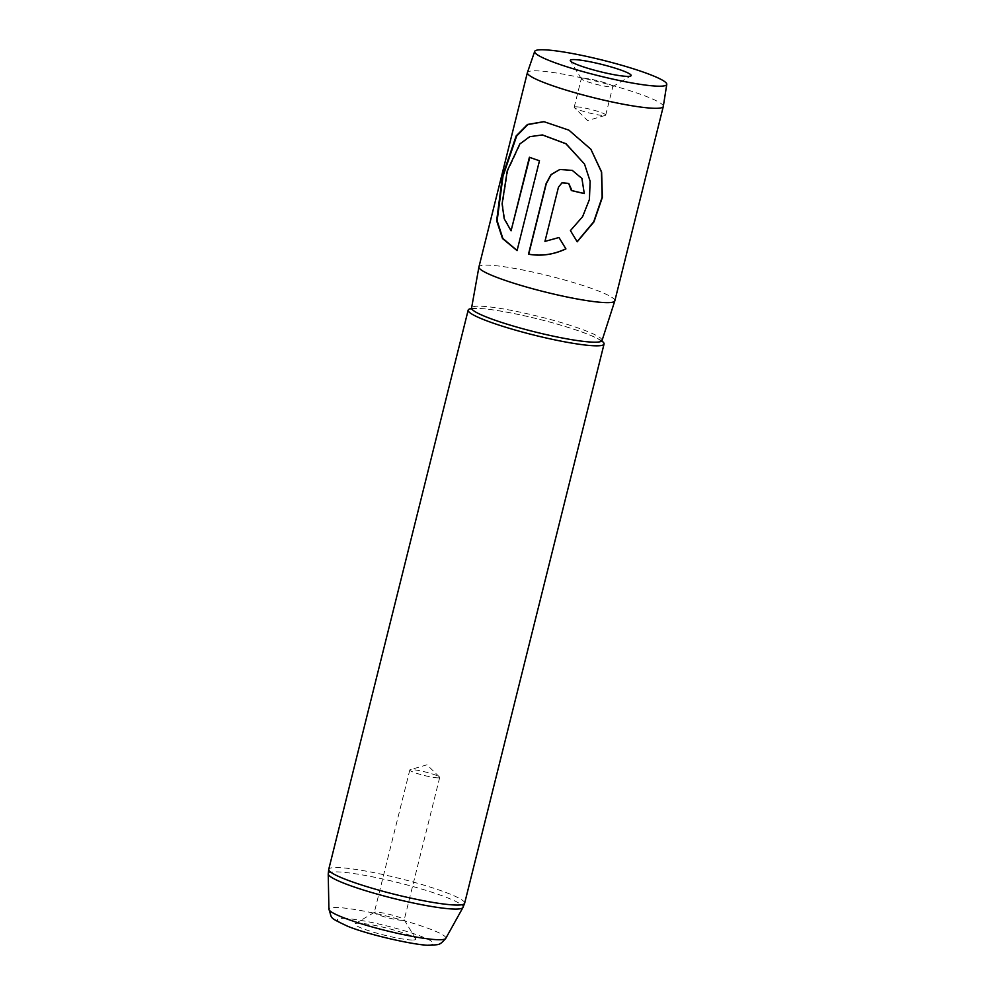 <?xml version="1.0" encoding="UTF-8"?>
<svg xmlns="http://www.w3.org/2000/svg" width="995" height="995" viewBox="0 0 995 995"><rect width="100%" height="100%" fill="white"/><g stroke="black" fill="none" stroke-linecap="round" stroke-linejoin="round"><path stroke-width="0.75" stroke-dasharray="4.97 3.73" d="M583.145 78.207A16.243 1.928 14 0 0 581.316 78.617A16.243 1.928 14 0 0 581.378 78.866A16.243 1.928 14 0 0 593.978 83.729A16.243 1.928 14 0 0 611.017 86.901A16.243 1.928 14 0 0 612.684 86.677A16.243 1.928 14 0 0 612.845 86.478A16.243 1.928 14 0 0 601.104 81.627A16.243 1.928 14 0 0 583.145 78.207M576.005 106.813A16.243 1.928 14 0 0 574.19 107.224A16.243 1.928 14 0 0 574.401 107.671A16.243 1.928 14 0 0 587.46 112.51A16.243 1.928 14 0 0 603.89 115.507A16.243 1.928 14 0 0 605.308 115.383A16.243 1.928 14 0 0 605.719 115.084A16.243 1.928 14 0 0 593.978 110.234A16.243 1.928 14 0 0 576.005 106.813M412.303 940.014A31.367 3.719 -166 0 1 375.874 932.9A31.367 3.719 -166 0 1 355.277 923.646A31.367 3.719 -166 0 1 358.474 923.211A31.367 3.719 -166 0 1 391.396 929.33A31.367 3.719 -166 0 1 415.723 938.708A31.367 3.719 -166 0 1 412.303 940.014M402.44 920.35A15.41 1.828 -166 0 1 385.413 917.104A15.41 1.828 -166 0 1 374.282 912.49A15.41 1.828 -166 0 1 374.431 912.315A15.41 1.828 -166 0 1 376.01 912.092A15.41 1.828 -166 0 1 392.167 915.101A15.41 1.828 -166 0 1 404.119 919.716A15.41 1.828 -166 0 1 404.169 919.952A15.41 1.828 -166 0 1 402.44 920.35M437.974 777.854A15.41 1.828 -166 0 1 420.935 774.607A15.41 1.828 -166 0 1 409.803 769.993A15.41 1.828 -166 0 1 410.189 769.72A15.41 1.828 -166 0 1 411.532 769.595A15.41 1.828 -166 0 1 427.116 772.443A15.41 1.828 -166 0 1 439.491 777.02A15.41 1.828 -166 0 1 439.703 777.456A15.41 1.828 -166 0 1 437.974 777.854M663.304 106.428A70.023 8.296 14 0 0 612.348 85.483A70.023 8.296 14 0 0 535.248 70.819A70.023 8.296 14 0 0 527.412 72.548M601.826 341.024A70.023 8.296 14 0 0 543.842 320.477A70.023 8.296 14 0 0 476.033 308.313A70.023 8.296 14 0 0 471.381 308.562M614.835 300.826A70.023 8.296 14 0 0 564.24 279.893A70.023 8.296 14 0 0 486.804 265.13A70.023 8.296 14 0 0 478.931 266.946M570.421 230.604L582.461 216.624L589.251 199.522L590.035 181.351L584.562 164.125M542.524 134.959L530.024 136.8L520.285 144.088L507.748 171.016L502.599 203.987L504.664 218.838L511.442 230.84M529.763 157.384L529.788 157.297A69.463 8.221 14 0 0 539.763 160.767L517.089 250.504M544.066 121.676L569.04 130.134L590.856 149.213M577.125 241.661L570.359 230.517M544.949 241.399L558.991 237.457L564.662 246.835M559.899 169.461L572.312 170.344L581.901 178.391M571.366 190.443L571.503 189.647M562.001 182.844L558.581 187.135L545.061 241.35M602.05 340.514A67.237 7.96 14 0 0 553.755 320.427A67.237 7.96 14 0 0 479.155 306.186A67.237 7.96 14 0 0 471.58 307.99M445.76 938.397A60.247 7.139 14 0 0 403.211 920.425A60.247 7.139 14 0 0 335.701 907.477A60.247 7.139 14 0 0 328.91 909.256M342.989 918.373A49.427 5.846 -166 0 1 407.838 931.793A49.427 5.846 -166 0 1 427.788 944.84A49.427 5.846 -166 0 1 362.951 931.419A49.427 5.846 -166 0 1 342.989 918.373M464.64 903.236A70.023 8.296 14 0 0 414.044 882.291A70.023 8.296 14 0 0 336.608 867.54A70.023 8.296 14 0 0 328.736 869.356M328.226 873.946A69.451 8.221 -166 0 1 336.049 871.881A69.451 8.221 -166 0 1 413.895 886.806A69.451 8.221 -166 0 1 462.936 907.539M581.378 78.866L570.384 60.869M574.19 107.224L581.316 78.617M605.308 115.383L587.61 120.569L574.401 107.671M374.431 912.315L355.277 923.646M409.803 769.993L374.282 912.49M439.491 777.02L426.979 764.807L410.189 769.72M602.099 341.683L598.443 339.096C591.391 335.24 579.189 330.713 561.876 325.514C531.019 316.211 491.356 308.313 476.692 308.413L470.996 308.997M439.703 777.456L404.169 919.952M404.119 919.716L415.723 938.708M605.719 115.084L612.845 86.478M612.684 86.677L630.83 75.943"/><path stroke-width="1.49" d="M573.804 59.576A31.367 3.719 14 0 0 570.384 60.869A31.367 3.719 14 0 0 594.712 70.259A31.367 3.719 14 0 0 627.634 76.379A31.367 3.719 14 0 0 630.83 75.943A31.367 3.719 14 0 0 610.233 66.677A31.367 3.719 14 0 0 573.804 59.576M659.113 86.204A68.07 8.059 14 0 0 666.774 84.364A68.07 8.059 14 0 0 617.248 64.003A68.07 8.059 14 0 0 542.312 49.75A68.07 8.059 14 0 0 534.688 51.429A68.07 8.059 14 0 0 583.518 71.764A68.07 8.059 14 0 0 659.113 86.204M534.688 51.429L527.412 72.548A70.023 8.296 14 0 0 527.387 72.623A70.023 8.296 14 0 0 577.983 93.567A70.023 8.296 14 0 0 655.419 108.318A70.023 8.296 14 0 0 663.279 106.515A70.023 8.296 14 0 0 663.304 106.428L666.774 84.364M471.381 308.562A70.023 8.296 14 0 0 468.172 310.129A70.023 8.296 14 0 0 518.768 331.061A70.023 8.296 14 0 0 596.204 345.825A70.023 8.296 14 0 0 604.064 344.009A70.023 8.296 14 0 0 601.826 341.024M527.387 72.623L478.931 266.946A70.023 8.296 14 0 0 478.918 267.008A70.023 8.296 14 0 0 529.788 287.953A70.023 8.296 14 0 0 606.962 302.642A70.023 8.296 14 0 0 614.81 300.888A70.023 8.296 14 0 0 614.835 300.826L663.279 106.515M584.276 193.552A70.023 8.296 14 0 1 571.354 190.518L568.692 183.453L561.951 182.869L558.469 187.172L544.949 241.399L558.979 237.519L565.919 248.899C553.581 254.658 541.106 256.424 528.494 254.198L546.081 183.652L551.019 174.585L559.837 169.473L572.287 170.406L581.938 178.441L584.276 193.552L581.901 178.391M577.212 241.797L570.421 230.604L582.61 216.674L589.413 199.51L590.135 181.277L584.5 164.013L565.894 143.777L542.35 134.947L529.726 136.688L519.875 143.914L507.251 170.817L502.102 203.838L504.204 218.751L511.069 230.803L529.402 157.247A70.023 8.296 14 0 0 539.464 160.742L517.064 250.616L502.5 238.526L496.642 220.741L502.438 176.214L516.181 135.892L527.474 124.474L543.867 121.651L568.891 130.158L590.906 149.287L601.627 172.048L602.373 197.358L593.94 221.91L577.212 241.797M584.562 164.125L566.043 143.753L542.524 134.959M511.069 230.803L529.763 157.384M517.089 250.504L502.848 238.439L497.139 220.703L502.985 176.289L516.666 136.029L527.847 124.586L544.066 121.676M590.856 149.213L601.44 171.936L602.137 197.209L593.729 221.761L577.125 241.661M564.662 246.835L565.856 248.812C553.606 254.596 541.218 256.387 528.706 254.185L546.292 183.64L551.193 174.598L559.899 169.461M571.366 190.455A69.463 8.221 14 0 0 584.177 193.465M571.516 189.585L568.742 183.403L562.001 182.844M470.996 308.997L471.58 307.99A67.237 7.96 14 0 0 520.422 328.089A67.237 7.96 14 0 0 594.525 342.193A67.237 7.96 14 0 0 602.05 340.514L602.099 341.683M439.069 939.74A60.247 7.139 14 0 0 445.76 938.397C439.081 945.934 439.23 944.305 430.387 945.25C419.853 946.158 369.692 935.399 347.429 926.158C327.828 916.756 332.566 919.206 328.91 909.256A60.247 7.139 14 0 0 373.361 927.29A60.247 7.139 14 0 0 439.069 939.74M468.172 310.129L328.736 869.356A70.023 8.296 14 0 0 379.331 890.289A70.023 8.296 14 0 0 456.767 905.052A70.023 8.296 14 0 0 464.64 903.236L462.936 907.539A69.451 8.221 -166 0 1 455.237 909.082A69.451 8.221 -166 0 1 379.468 894.741A69.451 8.221 -166 0 1 328.226 873.946L328.91 909.256M445.76 938.397L462.936 907.539M464.64 903.236L604.064 344.009M602.05 340.514L614.81 300.888M471.58 307.99L478.918 267.008M328.736 869.356L328.226 873.946"/></g></svg>
